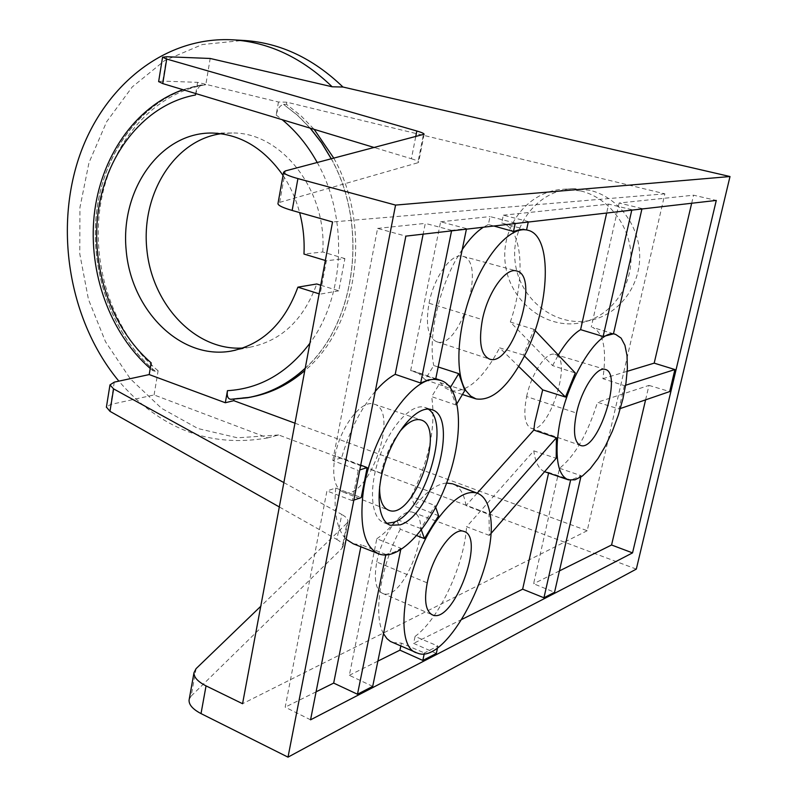 <?xml version="1.0" encoding="UTF-8"?>
<svg xmlns="http://www.w3.org/2000/svg" width="797" height="797" viewBox="0 0 797 797"><rect width="100%" height="100%" fill="white"/><g stroke="black" fill="none" stroke-linecap="round" stroke-linejoin="round"><path stroke-width="0.6" stroke-dasharray="3.98 2.99" d="M294.96 423.187L587.2 530.722L664.867 193.82L286.84 102.205L278.462 101.996L197.606 82.34L162.747 81.105L158.643 81.573M415.695 136.805L411.401 158.742L374.5 147.594M664.867 193.82L332.548 221.955M285.296 170.937L279.657 202.378L278.014 203.414M279.657 202.378L417.877 162.757L423.376 134.793M411.401 158.742C416.064 160.167 418.475 161.303 418.644 162.14L417.877 162.757M636.315 569.098L278.641 434.963L267.752 437.882L154.08 394.943L110.683 404.468L106.409 407.088M283.862 482.593L341.783 514.463L336.882 539.469L279.309 506.952M196.082 668.643L191.17 696.05L189.228 699.268M191.17 696.05L342.033 548.336L346.984 523.181L260.749 606.308M336.882 539.469C341.096 541.89 343.138 544.221 343.019 546.443L342.033 548.336M346.984 523.181L347.96 521.318C348.08 519.126 346.018 516.845 341.783 514.463M320.733 285.216L338.775 290.815L344.882 258.587L326.372 260.778L320.135 294.143L319.129 293.824M338.775 290.815L320.135 294.143M325.355 260.48L326.372 260.778M344.882 258.587L322.725 251.991L303.966 254.054M278.462 101.996L276.16 115.037C277.555 108.721 280.056 105.194 283.652 104.447L297.53 115.246L310.292 128.178M195.743 93.558L197.606 82.34M283.025 175.4C290.437 186.568 295.966 198.971 299.632 212.59M580.834 190.951C609.097 197.795 631.194 226.986 631.025 258.268C631.045 289.56 608.958 317.336 580.923 322.765C545.586 330.018 509.602 301.136 505.298 263.897C500.307 226.737 528.172 190.314 564.316 189.218L580.834 190.951M590.049 190.334L573.691 188.62C537.895 189.716 510.259 225.671 515.181 262.362C519.435 299.134 555.071 327.617 590.069 320.424C617.834 315.044 639.702 287.617 639.702 256.744C639.881 225.87 618.024 197.088 590.049 190.334M322.725 251.991C327.378 190.294 281.082 131.744 231.947 133.019L221.028 133.707M242.846 348.02L250.208 347.153C281.421 340.817 303.607 319.756 316.768 283.981M428.218 409.09L424.771 407.367C411.73 403.013 390.5 425.608 379.571 456.671C368.463 487.664 370.824 518.289 383.905 522.653L386.993 523.32M399.446 431.974C390.769 443.411 384.692 457.159 381.225 473.209L379.621 486.608M526.628 396.577C531.39 373.404 546.443 351.188 554.842 354.386C573.442 358.032 548.426 435.531 531.031 428.208C524.705 424.98 523.231 414.44 526.628 396.577L576.55 413.065M429.025 303.249C434.026 276.768 451.73 252.45 462.688 256.285C487.276 261.137 459.939 350.76 436.706 341.764C427.969 337.639 425.409 324.797 429.025 303.249L482.414 319.637M376.772 562.005C381.773 535.116 402.037 507.689 412.856 512.351C435.58 517.871 403.591 603.488 382.47 593.347C375.626 589.7 373.733 579.25 376.772 562.005L427.222 582.876M335.069 455.735C340.15 427.053 361.539 399.197 373.992 404.119C400.702 410.306 368.015 503.116 342.969 492.028C334.451 487.764 331.821 475.66 335.069 455.735L381.225 473.209M613.451 333.863L592.37 327.328C603.498 332.449 607.005 349.564 602.881 378.685L624.38 385.648L625.645 385.24M624.38 385.648L618.98 409L597.511 402.256C587.638 433.887 574.986 455.894 559.544 468.267L533.601 583.743L554.553 592.291M620.365 408.522L618.98 409M535.076 330.476L534.05 329.39L523.48 355.014L524.456 355.99M489.956 513.398L488.989 514.503L489.348 535.415L490.703 533.851M385.748 555.031L385.868 554.433L394.336 552.072L401.001 548.326L400.682 549.88M451.56 230.881L451.67 230.333L466.524 228.629L466.414 229.167M559.544 468.267L581.123 475.699L570.562 480.282M581.123 475.699L580.814 477.094M631.772 210.149L641.914 208.973M457.03 403.521L456.123 405.035L449.897 388.269L450.355 387.511M435.75 507.37L435.152 505.597L420.836 528.55L421.364 530.025M353.848 500.118L352.284 500.646L358.232 470.439L359.786 469.941M424.253 653.689L424.412 652.942L437.902 646.038L437.543 647.742M515.161 223.559L528.242 222.054M645.59 399.855L648.977 385.399L597.511 402.256M648.977 385.399L669.689 391.576M523.48 355.014L499.609 347.831L518.717 366.471M477.194 493.154L466.046 505.577L488.989 514.503M372.707 686.366L349.325 675.308L376.812 538.752L401.001 548.326M438.171 366.969L433.747 365.534L425.1 379.671L418.704 373.365L414.47 371.382L410.664 370.605L435.66 379.193M410.664 370.605L440.621 221.785L466.524 228.629M631.872 209.691L608.629 204.122L606.647 213.038M425.1 379.671L449.897 388.269M420.836 528.55L396.647 519.445L400.303 529.238L416.781 535.624M360.732 465.139L341.594 457.827L332.807 460.487L358.232 470.439M436.328 653.45L413.623 643.358L415.078 636.424L437.902 646.038M515.27 223.05L490.035 216.585L488.392 224.485L493.861 226.009M489.348 535.415L466.604 526.737L533.811 450.853L556.186 458.305M548.575 473.069L548.715 472.442L570.642 479.924M534.05 329.39L510.319 322.018L552.61 365.604L575.285 372.966M526.568 229.885L501.702 222.981L503.335 215.19L528.351 221.556M466.046 505.577C464.173 494.19 459.929 487.037 453.324 484.098M446.619 483.042C436.935 483.849 426.315 491.59 414.769 506.284L411.242 496.392L435.152 505.597M438.609 515.739L414.769 506.284M400.303 529.238C380.468 566.358 372.886 615.204 383.506 633.695M392.702 642.561L401.409 643.139L424.412 652.942M415.078 636.424C439.416 618.621 464.023 565.661 466.604 526.737M456.123 405.035L431.685 396.667L440.203 382.63L464.81 390.51M510.319 322.018C525.91 276.948 522.603 227.872 501.702 222.981M488.392 224.485L483.371 227.215M462.23 249.6C440.602 280.883 427.361 335.437 433.747 365.534M440.203 382.63L444.856 387.721L450.325 390.58C466.753 393.15 483.181 378.894 499.609 347.831M310.561 719.821L285.187 707.178L326.929 490.932L335.726 488.053L361.23 497.577M352.284 500.646L326.929 490.932M332.807 460.487L377.599 228.4L405.852 236.131M376.812 538.752C383.546 534.279 390.161 527.833 396.647 519.445M411.242 496.392C429.204 460.058 436.019 426.813 431.685 396.667M375.267 391.347C360.652 408.921 349.425 431.077 341.594 457.827M335.726 488.053C333.584 512.69 337.051 529.756 346.137 539.25M353.27 543.793L361.24 544.759L360.832 546.782M385.868 554.433L361.24 544.759M559.424 570.911L533.601 583.743M462.071 619.289L413.623 643.358M377.878 661.121L349.325 675.308M316.07 691.836L285.187 707.178M377.599 228.4L425.289 223.389L423.137 234.149M451.67 230.333L425.289 223.389M440.621 221.785L490.035 216.585M503.335 215.19L608.629 204.122M642.013 208.535L619.139 203.016L693.559 195.195L716.284 200.426M400.811 646.018L401.409 643.139M619.139 203.016L591.264 327.069M548.715 472.442L545.357 471.963M544.58 471.685C538.882 469.274 535.285 462.33 533.811 450.853M552.61 365.604L558.318 355.044M602.881 378.685L627.229 371.302M587.2 530.722L242.557 703.711M154.08 394.943L158.115 370.764L155.276 371.312L152.755 370.625L151.151 362.834M253.018 396.657L234.109 398.709L234.019 399.227M234.109 398.709L230.781 399.297M286.84 102.205L286.462 104.327L300.897 115.724L314.138 129.343M333.853 158.234C372.627 226.946 357.714 327.039 304.773 370.635M158.115 370.764C113.921 334.182 90.888 267.085 100.332 205.686C109.777 144.367 151.948 93.309 205.805 84.751L210.189 58.47M267.752 437.882L267.194 438.011C209.521 447.864 160.077 428.906 118.863 381.135M691.666 203.255L693.559 195.195M278.641 434.963L237.546 437.822L197.975 428.547L161.602 408.343L130.3 378.794L105.543 341.793L88.457 299.423L79.78 253.904L79.929 207.549L88.985 162.708L106.649 121.722L132.252 86.943L164.67 60.562L202.308 44.542L243.105 40.418M231.339 399.217L249.162 397.384M305.231 368.184C355.641 323.413 368.842 226.159 331.303 158.902M310.143 128.138L297.44 115.276L283.652 104.447M195.504 94.992C196.64 89.394 198.901 86.026 202.299 84.88L202.936 84.821C149.069 93.379 106.908 144.506 97.473 205.915C88.039 267.403 111.082 334.591 155.295 371.223M331.383 158.882C368.951 226.209 355.691 323.562 305.211 368.324M283.662 104.357L286.462 104.327M155.276 371.312C111.032 334.65 87.969 267.423 97.413 205.895C106.848 144.446 149.049 93.289 202.956 84.731L205.805 84.751M166.673 56.736L162.747 81.105M114.28 382.132L110.683 404.468M276.16 115.037L282.168 119.68M317.256 162.578C348.568 217.72 344.892 296.424 309.894 343.238M424.104 134.394L418.644 162.13M343.019 546.443L347.96 521.328M573.691 188.62L564.316 189.218M590.069 320.424L580.923 322.765M231.947 133.019L212.052 133.039M250.208 347.153L235.713 350.142M383.905 522.653L389.693 524.994M424.771 407.367L431.426 409.588M554.851 354.346L605.172 369.4M531.051 428.168L580.176 445.304M462.698 256.245L516.576 270.96M436.726 341.724L489.139 358.949M412.856 512.332L463.794 531.39M382.48 593.317L431.894 614.656M373.992 404.079L420.696 419.889M342.989 491.998L388.059 509.98M417.13 652.972L416.034 652.504M476.028 398.908L475.331 398.689M462.429 394.505L450.325 390.58M435.77 378.675L414.47 371.382M379.272 554.064L378.017 553.566M613.471 333.774L592.37 327.328M568.46 479.874L567.952 479.694M152.745 370.625L150.215 368.483M183.001 89.702L202.299 84.871M247.678 397.743L250.467 397.135M278.083 435.092L267.194 438.011"/><path stroke-width="1.2" d="M158.643 81.573L162.757 83.585L166.712 59.048L162.558 57.215L166.673 56.736L210.189 58.47L332.16 86.783C302.322 57.972 269.376 42.331 233.332 39.85C162.538 35.745 100.093 89.055 77.419 162.379C54.714 235.882 71.222 323.841 118.863 381.135M374.5 147.594L162.757 83.585M278.014 203.414L277.954 203.733C278.302 205.556 283.035 207.798 292.15 210.458L297.919 178.588C288.743 176.037 283.971 173.905 283.602 172.202L285.296 170.937L424.134 134.225C423.954 133.438 421.523 132.372 416.831 131.007L166.712 59.048M292.15 210.458L332.548 221.955L242.557 703.711L206.044 685.878C197.815 681.674 193.801 677.261 193.99 672.658L196.082 668.643L260.749 606.308M106.409 407.088L109.976 411.332L113.592 388.876L109.976 384.901L114.28 382.132L149.208 374.57L225.322 402.744L233.76 400.672L294.96 423.187M279.309 506.952L109.976 411.332M113.592 388.876L283.862 482.593M243.105 40.418L244.639 40.508C280.524 42.968 313.291 58.48 342.959 87.022L730.002 176.535L636.315 569.098L288.006 757.15L201.023 713.594L206.044 685.878M189.228 699.268L189.068 700.135C188.869 704.817 192.844 709.3 201.023 713.594M288.006 757.15L395.561 205.088L297.919 178.588M319.129 293.824L297.889 287.159L316.768 283.981L320.733 285.216M299.632 212.59C303.219 226.189 304.663 240.007 303.966 254.054L325.355 260.48M305.231 368.184C288.424 383.676 269.725 393.409 249.162 397.384L230.781 399.297C227.812 398.889 226.707 396.019 227.454 390.679L225.322 402.744M149.208 374.57L151.151 362.834C110.733 327.995 89.872 265.58 98.639 208.505C107.426 151.5 146 103.989 195.504 94.992L195.743 93.558M297.889 287.159C284.579 323.462 262.203 344.792 230.761 351.168C180.142 359.895 130.967 310.063 126.135 249.869C120.307 189.766 160.277 132.282 212.052 133.039C240.166 134.016 263.827 148.142 283.025 175.4M221.028 133.707C173.975 140.252 140.85 194.717 146.887 249.83C152.277 305.022 195.673 351.198 242.846 348.02M386.993 523.32L393.818 522.224C424.183 512.979 451.63 423.107 428.218 409.09M400.303 524.834L390.42 525.293C377.399 520.949 375.108 490.245 386.256 459.132C397.225 427.959 418.435 405.245 431.426 409.588C459.879 415.765 432.841 514.782 400.303 524.834M379.621 486.608C379.402 499.759 382.411 507.629 388.637 510.21C413.394 521.348 447.157 426.076 420.696 419.889C414.41 418.385 407.327 422.42 399.446 431.974M576.55 413.065C572.894 431.446 574.179 442.215 580.405 445.384C597.431 452.766 623.453 373.036 605.172 369.4C596.903 366.321 581.671 389.095 576.55 413.065M482.414 319.637C478.479 341.843 480.82 354.974 489.438 359.048C512.272 368.134 540.814 275.782 516.576 270.96C505.746 267.254 487.824 292.22 482.414 319.637M427.222 582.876C423.944 600.619 425.668 611.289 432.402 614.876C453.164 624.987 486.21 536.829 463.794 531.39C453.164 526.847 432.622 555.091 427.222 582.876M620.365 408.522L669.689 391.576L674.92 369.549L654.188 363.143L691.666 203.255M625.645 385.24L674.92 369.549M524.456 355.99L565.481 397.045L575.285 372.966L535.076 330.476M490.703 533.851L556.186 458.305L556.396 437.762L489.956 513.398M385.748 555.031L357.484 694.237L372.707 686.366L400.682 549.88M451.56 230.881L420.667 383.018L428.477 379.86L435.66 379.193L466.414 229.167M570.562 480.282L543.943 597.78L554.553 592.291L580.814 477.094M631.772 210.149L603.14 336.493L613.451 333.863L641.914 208.973M457.03 403.521L464.81 390.51L458.723 373.634L450.355 387.511M435.75 507.37L438.609 515.739L424.422 538.583L421.364 530.025M353.848 500.118L361.23 497.577L367.168 467.59L359.786 469.941M437.543 647.742L436.328 653.45L422.828 660.434L424.253 653.689M528.242 222.054L526.568 229.885L520.302 229.476L513.487 231.499L515.161 223.559M518.717 366.471L542.677 389.863L565.481 397.045M453.324 484.098L477.204 493.164C466.723 490.075 454.28 497.766 439.874 516.237C405.364 559.803 391.576 647.383 417.13 652.972C446.569 666.471 499.5 564.087 490.205 514.972C488.422 503.056 484.088 495.784 477.204 493.164L533.831 430.071L556.396 437.762M606.647 213.038L580.605 329.639L603.14 336.493M458.723 373.634L438.171 366.969M416.781 535.624L424.422 538.583M367.168 467.59L360.732 465.139M493.861 226.009L513.487 231.499M436.995 379.651C410.824 374.55 367.646 441.418 362.585 498.085C359.925 529.537 365.484 548.197 379.272 554.064C399.984 561.317 431.884 525.353 447.834 479.694C464.123 434.126 461.662 387.033 440.811 380.408L436.995 379.651M524.745 355.402C550.079 306.566 552.998 235.613 527.843 230.233C511.823 225.571 487.176 251.434 472.113 290.656C456.93 329.779 454.669 373.923 466.115 390.938L470.658 396.059L476.028 398.908C492.118 401.339 508.356 386.834 524.745 355.402M557.591 438.171C555.619 462.34 559.245 476.237 568.46 479.874L575.006 479.814L582.378 476.018L590.198 468.736L598.069 458.424L605.61 445.613L612.475 430.948L618.323 415.147L622.895 398.948L625.964 383.128L627.378 368.433L627.03 355.611L624.928 345.31L621.112 338.117L615.772 334.481C598.627 326.929 565.143 381.912 558.548 430.569L557.591 438.171M730.002 176.535L395.561 205.088M716.284 200.426L632.539 552.889L310.561 719.821L405.852 236.131L716.284 200.426M548.575 473.069L522.643 589.182L543.943 597.78M452.576 483.809L446.619 483.042M383.506 633.695L386.934 638.626L390.391 641.446L416.034 652.504M483.371 227.215C476.237 231.867 469.184 239.329 462.23 249.6M423.137 234.149L395.202 374.331L420.667 383.018M395.202 374.331C388.637 377.848 381.992 383.526 375.267 391.347M346.137 539.25L353.27 543.793L378.017 553.566M360.832 546.782L333.674 683.089L357.484 694.237M559.424 570.911L611.568 544.999L632.539 552.889M522.643 589.182L462.071 619.289M377.878 661.121L399.945 650.153L422.828 660.434M333.674 683.089L316.07 691.836M399.945 650.153L400.811 646.018M533.831 430.071L534.727 422.669L542.677 389.863M567.952 479.694L544.58 471.685M558.318 355.044C565.84 342.501 573.272 334.033 580.605 329.639M627.229 371.302L654.188 363.143M611.568 544.999L645.59 399.855M234.019 399.227L233.76 400.672M231.329 399.307L247.678 397.743C268.788 393.977 287.966 384.174 305.211 368.324M314.138 129.343L333.853 158.234M304.773 370.635C289.052 384.174 271.807 392.841 253.018 396.657M331.303 158.902L321.47 142.723L310.143 128.138M310.292 128.178L321.58 142.733L331.383 158.882M342.959 87.022L332.16 86.783M416.831 131.007L415.695 136.805M282.168 119.68C296.046 131.116 307.742 145.423 317.256 162.578M309.894 343.238C287.428 372.926 259.952 388.747 227.454 390.679M162.558 57.215L158.633 81.663M106.38 407.277L109.976 384.881M189.068 700.135L194 672.628M283.602 172.202L277.944 203.763M235.713 350.142L230.761 351.168M389.693 524.994L390.42 525.293M431.894 614.656L432.402 614.876M388.059 509.98L388.637 510.21M527.843 230.233L526.518 229.865M475.331 398.689L462.429 394.505M440.811 380.408L435.77 378.675M615.772 334.481L613.471 333.774M150.215 368.483C109.797 333.076 88.208 272.544 94.195 215.23C100.352 158.035 134.404 107.027 183.001 89.702M244.639 40.508L233.332 39.85"/></g></svg>
